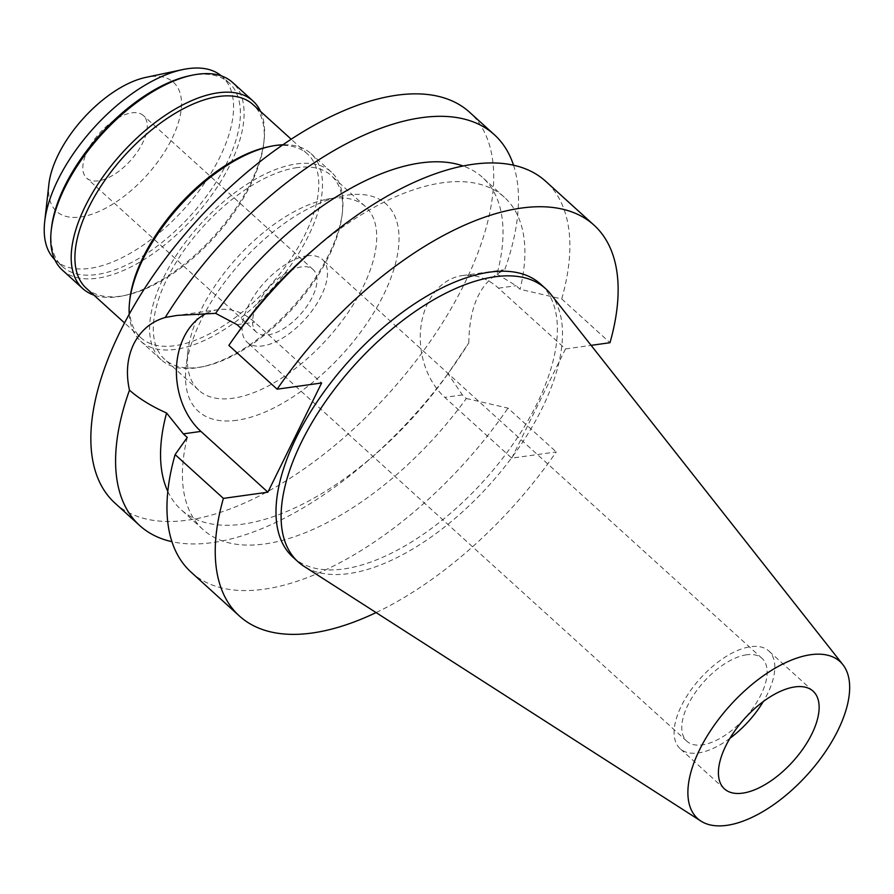 <?xml version="1.0" encoding="UTF-8"?>
<svg xmlns="http://www.w3.org/2000/svg" width="894" height="894" viewBox="0 0 894 894"><rect width="100%" height="100%" fill="white"/><g stroke="black" fill="none" stroke-linecap="round" stroke-linejoin="round"><path stroke-width="0.67" stroke-dasharray="4.47 3.35" d="M729.951 738.299A65.966 32.285 -47.8 0 1 698.326 752.938A65.966 32.285 -47.8 0 1 680.133 748.68A65.966 32.285 -47.8 0 1 689.766 691.699A65.966 32.285 -47.8 0 1 750.602 646.708A65.966 32.285 -47.8 0 1 768.795 650.966A65.966 32.285 -47.8 0 1 763.286 701.555M746.624 654.788A55.942 27.379 132.2 0 0 695.04 692.939A55.942 27.379 132.2 0 0 686.871 741.249A55.942 27.379 132.2 0 0 702.304 744.87A55.942 27.379 132.2 0 0 753.888 706.718A55.942 27.379 132.2 0 0 762.057 658.397A55.942 27.379 132.2 0 0 746.624 654.788M306.944 255.829A55.942 27.379 -47.8 0 1 322.376 259.439A55.942 27.379 -47.8 0 1 314.207 307.759A55.942 27.379 -47.8 0 1 262.624 345.911A55.942 27.379 -47.8 0 1 247.191 342.301A55.942 27.379 -47.8 0 1 255.36 293.981A55.942 27.379 -47.8 0 1 306.944 255.829M301.513 266.881A42.219 20.663 132.2 0 0 262.579 295.668A42.219 20.663 132.2 0 0 256.41 332.143A42.219 20.663 132.2 0 0 268.055 334.87A42.219 20.663 132.2 0 0 306.988 306.072A42.219 20.663 132.2 0 0 313.157 269.608A42.219 20.663 132.2 0 0 301.513 266.881M98.318 180.845A42.219 20.663 -47.8 0 1 86.673 178.118A42.219 20.663 -47.8 0 1 92.842 141.654A42.219 20.663 -47.8 0 1 131.776 112.867A42.219 20.663 -47.8 0 1 143.42 115.594A42.219 20.663 -47.8 0 1 137.251 152.058A42.219 20.663 -47.8 0 1 98.318 180.845M48.902 184.164A87.076 42.61 132.2 0 0 80.549 216.974A87.076 42.61 132.2 0 0 171.871 138.916A87.076 42.61 132.2 0 0 149.544 76.739A87.076 42.61 132.2 0 0 145.767 77.409M54.746 259.573A124.02 60.691 132.2 0 0 55.562 260.355A124.02 60.691 132.2 0 0 89.769 268.368A124.02 60.691 132.2 0 0 204.134 183.784A124.02 60.691 132.2 0 0 222.248 76.66A124.02 60.691 132.2 0 0 221.388 75.912M189.472 75.778A124.02 60.691 -47.8 0 1 194.858 74.828A124.02 60.691 -47.8 0 1 229.065 82.84A124.02 60.691 -47.8 0 1 210.95 189.964A124.02 60.691 -47.8 0 1 96.586 274.547A124.02 60.691 -47.8 0 1 62.379 266.535A124.02 60.691 -47.8 0 1 51.517 227.825M62.312 270.033A126.657 61.988 132.2 0 0 97.245 278.224A126.657 61.988 132.2 0 0 214.035 191.841A126.657 61.988 132.2 0 0 232.541 82.438M260.534 111.404A126.657 61.988 -47.8 0 1 264.088 140.526A126.657 61.988 -47.8 0 1 123.193 295.802A126.657 61.988 -47.8 0 1 117.695 296.774A126.657 61.988 -47.8 0 1 93.859 295.098M86.237 288.181A124.02 60.691 132.2 0 0 120.444 296.193A124.02 60.691 132.2 0 0 125.819 295.243A124.02 60.691 132.2 0 0 263.786 143.208A124.02 60.691 132.2 0 0 252.924 104.497M267.865 146.918A124.02 60.691 -47.8 0 1 273.251 145.968A124.02 60.691 -47.8 0 1 307.458 153.969A124.02 60.691 -47.8 0 1 289.343 261.093A124.02 60.691 -47.8 0 1 174.978 345.676A124.02 60.691 -47.8 0 1 140.771 337.664A124.02 60.691 -47.8 0 1 129.909 298.954M129.239 314.174A126.657 61.988 132.2 0 0 140.704 341.173A126.657 61.988 132.2 0 0 175.637 349.353A126.657 61.988 132.2 0 0 292.427 262.97A126.657 61.988 132.2 0 0 310.933 153.567A126.657 61.988 132.2 0 0 282.951 144.772M296.45 163.937A126.657 61.988 -47.8 0 1 331.383 172.117A126.657 61.988 -47.8 0 1 342.48 211.654A126.657 61.988 -47.8 0 1 201.586 366.942A126.657 61.988 -47.8 0 1 196.088 367.903A126.657 61.988 -47.8 0 1 161.155 359.723A126.657 61.988 -47.8 0 1 179.649 250.32A126.657 61.988 -47.8 0 1 296.45 163.937M297.11 167.614A124.02 60.691 132.2 0 0 182.745 252.197A124.02 60.691 132.2 0 0 164.63 359.321A124.02 60.691 132.2 0 0 198.837 367.333A124.02 60.691 132.2 0 0 204.212 366.384A124.02 60.691 132.2 0 0 342.178 214.337A124.02 60.691 132.2 0 0 331.316 175.626A124.02 60.691 132.2 0 0 297.11 167.614M331.193 198.535A124.02 60.691 -47.8 0 1 365.4 206.548A124.02 60.691 -47.8 0 1 347.285 313.671A124.02 60.691 -47.8 0 1 232.921 398.255A124.02 60.691 -47.8 0 1 198.714 390.242A124.02 60.691 -47.8 0 1 187.852 351.532A124.02 60.691 -47.8 0 1 325.807 199.485A124.02 60.691 -47.8 0 1 331.193 198.535M236.876 420.281A139.855 68.447 -47.8 0 1 186.053 367.59A139.855 68.447 -47.8 0 1 341.62 196.144A139.855 68.447 -47.8 0 1 347.688 195.071A139.855 68.447 -47.8 0 1 383.56 294.931A139.855 68.447 -47.8 0 1 236.876 420.281M114.957 503.098A263.875 129.138 132.2 0 0 187.74 520.14A263.875 129.138 132.2 0 0 431.064 340.178A263.875 129.138 132.2 0 0 469.596 112.253M187.259 437.445A224.293 109.761 -47.8 0 0 202.938 529.471A224.293 109.761 -47.8 0 0 264.792 543.954A224.293 109.761 -47.8 0 0 466.322 398.489L462.377 394.913L447.983 373.703L468.825 342.804A263.875 129.138 -47.8 0 1 451.671 368.551A263.875 129.138 -47.8 0 1 368.306 460.41A263.875 129.138 -47.8 0 1 212.493 542.602A263.875 129.138 -47.8 0 1 171.927 541.686M206.581 313.291A67.821 51.014 82.1 0 1 218.404 309.648A67.821 51.014 82.1 0 1 254.656 322.209L321.628 382.978M513.525 165.211A263.875 129.138 -47.8 0 1 504.596 270.089L503.411 269.854L497.008 274.056A224.293 109.761 132.2 0 0 482.514 177.425A224.293 109.761 132.2 0 0 463.092 165.982M468.825 342.804C469.384 304.508 481.318 280.28 504.596 270.089M511.748 458.141L565.477 348.928L498.506 288.159A67.821 51.014 -97.9 0 0 462.265 275.598A67.821 51.014 -97.9 0 0 427.846 303.021A67.821 51.014 -97.9 0 0 444.776 397.372L511.748 458.141L556.247 451.928A263.875 129.138 -47.8 0 1 376.095 612.58M497.008 274.056L516.106 285.7L520.051 289.287L561.711 298.92L609.987 342.715M167.804 491.409A224.293 109.761 132.2 0 0 181.069 509.636A224.293 109.761 132.2 0 0 242.933 524.119A224.293 109.761 132.2 0 0 375.379 454.264A224.293 109.761 132.2 0 0 446.229 376.173A224.293 109.761 132.2 0 0 447.983 373.703M565.477 348.928L591.113 345.352M292.83 557.063A184.32 90.205 132.2 0 0 343.665 568.964A184.32 90.205 132.2 0 0 513.625 443.256A184.32 90.205 132.2 0 0 540.546 284.057M310.073 252.622A224.293 109.761 -47.8 0 1 442.519 182.767A224.293 109.761 -47.8 0 1 504.372 197.261A224.293 109.761 -47.8 0 1 520.051 289.287M237.804 332.691L228.853 345.386M561.711 298.92A263.875 129.138 132.2 0 0 545.731 181.337M466.322 398.489L507.982 408.122L556.247 451.928M191.093 572.171A263.875 129.138 132.2 0 0 263.864 589.224A263.875 129.138 132.2 0 0 507.982 408.122M550.704 294.115A184.32 90.205 -47.8 0 1 514.475 453.928A184.32 90.205 -47.8 0 1 348.772 573.602A184.32 90.205 -47.8 0 1 303.826 566.204M237.044 324.667L254.656 322.209M462.377 394.913L444.776 397.372M498.506 288.159L516.106 285.7M724.442 788.888L680.133 748.68M813.104 691.174L768.795 650.966M686.871 741.249L247.191 342.301M762.057 658.397L322.376 259.439M256.41 332.143L86.673 178.118M313.157 269.608L143.42 115.594M229.065 82.84L222.248 76.66M62.379 266.535L55.562 260.355M263.786 143.208L264.088 140.526M125.819 295.243L123.193 295.802M307.458 153.969L291.209 139.229M140.771 337.664L124.523 322.924M331.383 172.117L310.933 153.567M161.155 359.723L140.704 341.173M342.178 214.337L342.48 211.654M204.212 366.384L201.586 366.942M365.4 206.548L331.316 175.626M198.714 390.242L164.63 359.321M187.852 351.532L186.053 367.59M325.807 199.485L341.62 196.144M218.404 309.648L177.258 315.392M462.265 275.598L503.411 269.854M446.229 376.173L451.671 368.551M375.379 454.264L368.306 460.41M202.938 529.471L181.069 509.636M504.372 197.261L482.514 177.425"/><path stroke-width="1.34" d="M794.911 686.916A65.966 32.285 132.2 0 0 734.075 731.907A65.966 32.285 132.2 0 0 724.442 788.888A65.966 32.285 132.2 0 0 742.635 793.146A65.966 32.285 132.2 0 0 803.471 748.155A65.966 32.285 132.2 0 0 813.104 691.174A65.966 32.285 132.2 0 0 794.911 686.916M763.286 701.555A65.966 32.285 -47.8 0 1 729.951 738.299M221.388 75.912A124.02 60.691 132.2 0 0 188.042 68.648A124.02 60.691 132.2 0 0 182.655 69.598L145.767 77.409A87.076 42.61 132.2 0 0 48.902 184.164L44.7 221.634A124.02 60.691 132.2 0 0 54.746 259.573M182.655 69.598A124.02 60.691 132.2 0 0 44.7 221.634M51.215 230.496L51.517 227.825A124.02 60.691 -47.8 0 1 189.472 75.778L192.109 75.219A126.657 61.988 132.2 0 0 51.215 230.496A126.657 61.988 132.2 0 0 62.312 270.033L82.762 288.594A126.657 61.988 -47.8 0 1 101.257 179.191A126.657 61.988 -47.8 0 1 218.058 92.808A126.657 61.988 -47.8 0 1 252.991 100.988A126.657 61.988 -47.8 0 1 260.534 111.404M252.991 100.988L232.541 82.438A126.657 61.988 132.2 0 0 197.608 74.258A126.657 61.988 132.2 0 0 192.109 75.219M93.859 295.098A126.657 61.988 -47.8 0 1 82.762 288.594M291.209 139.229L252.924 104.497A124.02 60.691 132.2 0 0 218.717 96.485A124.02 60.691 132.2 0 0 104.352 181.057A124.02 60.691 132.2 0 0 86.237 288.181L124.523 322.924M129.608 301.636L129.909 298.954A124.02 60.691 -47.8 0 1 267.865 146.918L270.502 146.359A126.657 61.988 132.2 0 0 129.608 301.636A126.657 61.988 132.2 0 0 129.239 314.174M282.951 144.772A126.657 61.988 132.2 0 0 276 145.387A126.657 61.988 132.2 0 0 270.502 146.359M267.887 492.181L321.628 382.978L277.129 389.192A263.875 129.138 -47.8 0 1 521.236 208.09A263.875 129.138 -47.8 0 1 594.007 225.143L545.731 181.337A263.875 129.138 132.2 0 0 472.96 164.295A263.875 129.138 132.2 0 0 317.135 246.476L310.073 252.622A224.293 109.761 -47.8 0 0 240.989 328.243L237.044 324.667L215.61 313.347L177.258 315.392L165.245 317.471A263.875 129.138 -47.8 0 1 421.577 117.673A263.875 129.138 -47.8 0 1 494.348 134.715L469.596 112.253A263.875 129.138 132.2 0 0 396.824 95.211A263.875 129.138 132.2 0 0 153.5 275.173A263.875 129.138 132.2 0 0 114.957 503.098L139.721 525.56A263.875 129.138 -47.8 0 1 129.474 390.186C139.24 398.746 151.611 406.345 166.575 412.994L183.315 433.869L187.259 437.445L175.112 454.599L223.388 498.394L267.887 492.181L200.915 431.411A67.821 51.014 82.1 0 1 183.985 337.072A67.821 51.014 82.1 0 1 206.581 313.291M171.927 541.686A263.875 129.138 -47.8 0 1 139.721 525.56M165.245 317.471C151.153 321.594 140.637 330.467 133.698 344.089C127.171 357.846 125.752 373.211 129.474 390.186M494.348 134.715A263.875 129.138 -47.8 0 1 513.525 165.211M463.092 165.982A224.293 109.761 132.2 0 0 420.661 162.931A224.293 109.761 132.2 0 0 215.61 313.347M166.575 412.994A224.293 109.761 132.2 0 0 167.804 491.409M376.095 612.58A263.875 129.138 -47.8 0 1 312.14 633.019A263.875 129.138 -47.8 0 1 239.368 615.977A263.875 129.138 -47.8 0 1 223.388 498.394M594.007 225.143A263.875 129.138 -47.8 0 1 609.987 342.715L591.113 345.352M545.653 288.695L540.546 284.057A184.32 90.205 132.2 0 0 489.711 272.156A184.32 90.205 132.2 0 0 319.75 397.852A184.32 90.205 132.2 0 0 292.83 557.063L297.937 561.7A184.32 90.205 -47.8 0 1 324.857 402.49A184.32 90.205 -47.8 0 1 494.818 276.794A184.32 90.205 -47.8 0 1 545.653 288.695A184.32 90.205 -47.8 0 1 550.704 294.115L842.886 664.667A105.973 51.863 -47.8 0 1 822.055 756.548A105.973 51.863 -47.8 0 1 726.788 825.352A105.973 51.863 -47.8 0 1 700.941 821.094A105.973 51.863 -47.8 0 1 710.685 730.465A105.973 51.863 -47.8 0 1 810.757 654.71A105.973 51.863 -47.8 0 1 842.886 664.667M240.989 328.243L233.781 338.345A263.875 129.138 132.2 0 0 228.853 345.386L277.129 389.192M317.135 246.476A263.875 129.138 132.2 0 0 233.781 338.345M175.112 454.599A263.875 129.138 132.2 0 0 191.093 572.171L239.368 615.977M700.941 821.094L303.826 566.204A184.32 90.205 -47.8 0 1 297.937 561.7M200.915 431.411L183.315 433.869"/></g></svg>
